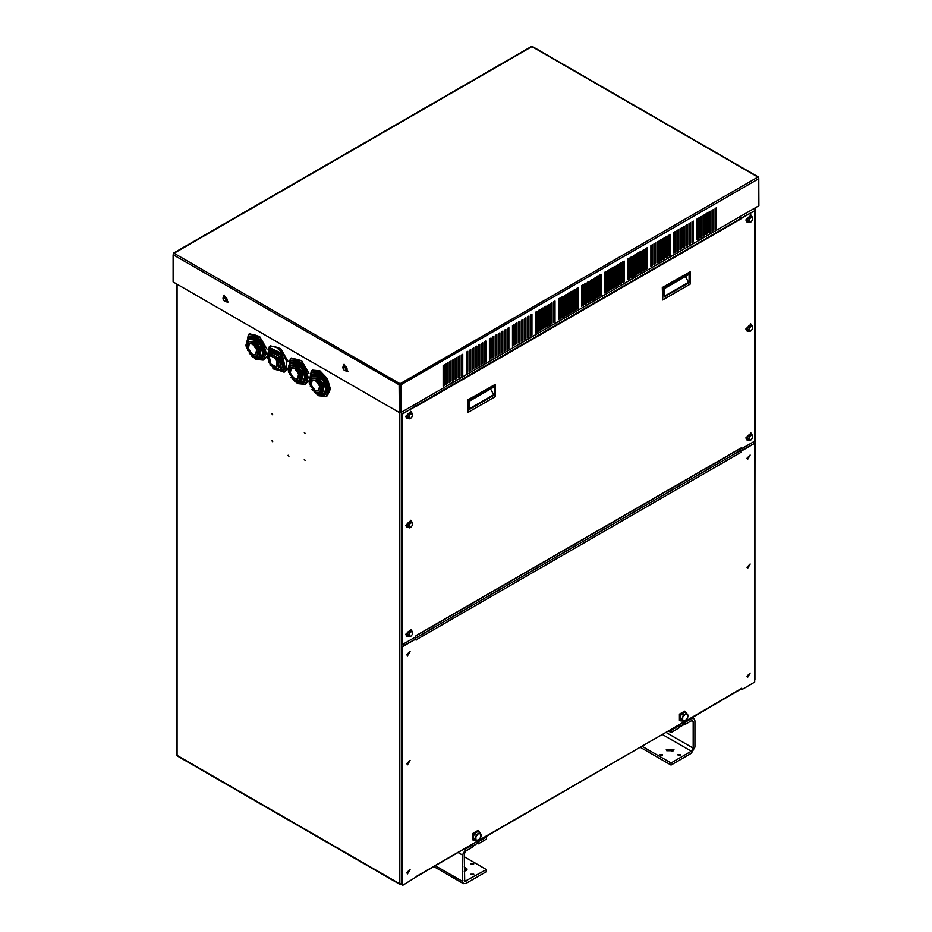 <?xml version="1.0" encoding="UTF-8"?>
<svg xmlns="http://www.w3.org/2000/svg" width="932" height="932" viewBox="0 0 932 932"><rect width="100%" height="100%" fill="white"/><g stroke="black" fill="none" stroke-linecap="round" stroke-linejoin="round"><path stroke-width="1.4" d="M276.781 366.719L276.932 359.298L270.42 355.721M277.561 365.787L276 358.494L270.268 355.803L269.348 356.828L270.909 364.109L276.629 366.812L277.561 365.787M279.798 369.876L280.544 369.445L280.544 357.212L269.954 351.096L269.197 351.527L278.738 356.024L281.348 368.175L279.798 369.876L270.257 365.379L267.659 353.228L269.197 351.527M268.463 362.338L269.208 349.803L280.089 354.929L283.048 368.781L281.289 370.726L270.059 365.111M281.289 370.726L283.806 368.35L280.835 354.498L269.954 349.372L269.208 349.803M266.867 357.352L269.325 348.277L281.348 353.939L284.621 369.247L282.676 371.402L273.589 368.979M282.676 371.402L285.367 368.816L282.093 353.508L270.07 347.846L269.325 348.277M267.181 358.843L269.325 346.553L275.79 346.786L282.687 352.855L286.846 361.942L286.334 369.864L284.167 372.252L272.447 367.965M287.627 368.955L284.167 372.252M269.325 346.553L270.525 345.865L280.602 348.521L288.046 361.267M277.992 368.478L278.738 368.047L278.738 358.249L270.257 353.356L269.511 353.787L277.142 357.387L279.227 367.115L277.992 368.478L270.35 364.878L268.276 355.162L269.511 353.787M318.732 390.939L319.862 385.766L315.703 380.163L312.383 379.941M315.412 390.718L318.581 391.032L319.56 385.941L315.412 380.338L312.232 380.023L311.253 385.114L315.412 390.718M321.75 394.096L322.507 393.665L324.126 385.172L317.206 375.841L311.16 375.747L316.461 376.272L323.381 385.615L321.75 394.096L316.461 393.572L309.529 384.24L311.16 375.747M310.414 386.559L311.16 374.035L317.206 374.629L323.241 381.002L325.746 389.425L323.241 394.947L317.206 394.353L312.022 389.331M323.241 394.947L326.491 388.993L323.998 380.571L317.952 374.198L311.16 374.035M308.83 381.572L311.276 372.497L317.952 373.161L324.627 380.209L327.4 389.506L324.627 395.622L317.952 394.958L315.54 393.211M324.627 395.622L328.146 389.075L325.385 379.767L318.709 372.73L311.276 372.497M309.133 383.075L311.288 370.785L318.709 371.518L326.118 379.347L329.194 389.681L326.118 396.473L318.709 395.739L314.399 392.186M311.288 370.785L312.488 370.086L319.897 370.82L327.318 378.648L330.394 388.993L327.318 395.785L326.118 396.473M319.944 392.698L320.69 392.267L321.994 385.475L316.461 378.008L311.463 378.019L315.703 378.439L321.249 385.906L319.944 392.698L315.703 392.279L310.17 384.811L311.463 378.019M297.751 378.835L298.881 373.65L294.733 368.058L291.401 367.837M294.43 378.613L297.611 378.928L298.578 373.825L294.43 368.222L291.25 367.907L290.271 373.01L294.43 378.613M300.78 381.992L301.525 381.561L303.145 373.068L296.225 363.725L290.178 363.631L295.479 364.156L302.399 373.499L300.78 381.992L295.479 381.468L288.559 372.124L290.178 363.631M289.444 374.454L290.19 361.919L296.225 362.513L302.271 368.897L304.764 377.309L302.271 382.842L296.225 382.237L291.04 377.215M302.271 382.842L305.521 376.877L303.017 368.455L296.982 362.082L290.19 361.919M287.848 369.456L290.306 360.381L296.982 361.045L303.646 368.093L306.418 377.402L303.646 383.506L296.982 382.842L294.57 381.095M303.646 383.506L307.164 376.971L304.403 367.662L297.727 360.614L290.306 360.381M288.163 370.959L290.306 358.669L297.727 359.403L305.137 367.231L308.212 377.565L305.137 384.357L297.727 383.623L293.429 380.081M290.306 358.669L291.506 357.981L301.572 360.637L309.016 373.371M308.608 381.072L305.137 384.357M298.962 380.582L299.72 380.151L301.013 373.359L295.479 365.892L290.493 365.903L294.733 366.323L300.267 373.79L298.962 380.582L294.733 380.163L289.188 372.695L290.493 365.903M299.755 375.608L299.976 376.213M255.799 354.603L256.929 349.43L252.77 343.826L249.45 343.605M252.467 354.381L255.648 354.696L256.626 349.605L252.467 344.001L249.298 343.687L248.32 348.778L252.467 354.381M258.816 357.76L259.574 357.329L261.193 348.848L254.273 339.504L248.227 339.411L253.516 339.935L260.447 349.279L258.816 357.76L253.516 357.236L246.596 347.904L248.227 339.411M247.481 350.222L248.227 337.699L254.273 338.293L260.308 344.665L262.812 353.088L260.308 358.622L254.273 358.016L249.089 352.995M260.308 358.622L263.558 352.657L261.065 344.234L255.019 337.862L248.227 337.699M245.897 345.236L248.343 336.161L255.019 336.825L261.694 343.873L264.455 353.17L261.694 359.286L255.019 358.622L252.607 356.874M261.694 359.286L265.212 352.739L262.44 343.442L255.764 336.394L248.343 336.161M246.199 346.739L248.355 334.448L255.764 335.182L263.185 343.011L266.261 353.345L263.185 360.136L255.764 359.403L251.465 355.849M248.355 334.448L249.555 333.749L259.62 336.417L267.065 349.151M266.645 356.851L263.185 360.136M257.011 356.362L257.756 355.931L259.061 349.139L253.516 341.671L248.529 341.683L252.77 342.102L258.315 349.57L257.011 356.362L252.77 355.942L247.236 348.475L248.529 341.683M272.179 440.778L272.773 441.803M272.773 441.721L271.876 440.778L272.773 441.721M304.543 432.471L305.137 433.497M305.137 433.415L304.251 432.471L305.137 433.415M272.179 413.785L272.773 414.81M272.773 414.728L271.876 413.785L272.773 414.728M288.361 455.305L288.955 456.33M288.955 456.249L288.07 455.305L288.955 456.249M304.543 459.464L305.137 460.49M305.137 460.408L304.251 459.464L305.137 460.408M401.564 883.932L399.77 883.932L400.795 884.526L402.17 883.734L401.564 884.084L401.564 412.084M415.649 403.952L415.649 406.445L402.17 413.82L402.531 644.501L402.531 414.029L415.602 406.014M402.531 644.501L415.649 636.917L415.649 639.096L402.17 646.365L402.612 885.4L402.612 646.622L415.649 639.096L416.103 640.133L415.649 638.723M400.038 884.515L177.36 755.957L176.73 754.85L176.73 284.004M642.812 250.51L643.639 251.477L642.812 251.5M643.045 250.533L643.639 251.558M755.269 207.883L754.745 680.174M738.959 449.772L740.369 450.587L740.369 448.956M740.812 450.983L740.812 448.7M740.812 217.587L740.812 216.224M461.2 375.922L461.2 355.162L462.703 354.3L462.703 375.06L461.2 375.922M461.2 375.41L462.703 375.06M462.249 374.804L462.249 354.556M446.218 384.054L447.267 383.448L447.267 363.212M447.267 383.448L446.218 384.578L446.218 363.818L447.721 362.944L447.721 383.716M452.218 380.594L453.267 379.988L453.267 359.752M453.267 379.988L452.218 381.118L452.218 360.358L453.709 359.484L453.709 380.256M481.285 364.33L481.285 343.57L482.788 342.708L482.788 363.468L481.285 364.33M481.285 363.818L482.788 363.468M482.333 363.212L482.333 342.964M466.303 372.462L467.351 371.856L467.351 351.62M467.351 371.856L466.303 372.986L466.303 352.226L467.794 351.352L467.794 372.124M472.291 369.002L473.34 368.396L473.34 348.16M473.34 368.396L472.291 369.526L472.291 348.766L473.794 347.892L473.794 368.664M478.291 366.066L478.291 345.306L479.782 344.432L479.782 365.204L478.291 366.066M478.291 365.542L479.782 365.204M479.339 364.936L479.339 344.7M507.358 349.279L507.358 328.518L508.86 327.656L508.86 348.417L507.358 349.279M507.358 348.766L508.86 348.417M508.406 348.16L508.406 327.913M492.376 357.41L493.424 356.805L493.424 336.568M493.424 356.805L492.376 357.935L492.376 337.174L493.867 336.301L493.867 357.072M498.364 353.95L499.412 353.345L499.412 333.108M499.412 353.345L498.364 354.475L498.364 333.714L499.867 332.841L499.867 353.601M527.43 337.687L527.43 316.927L528.933 316.065L528.933 336.825L527.43 337.687M527.43 337.174L528.933 336.825M528.491 336.568L528.491 316.321M512.449 345.819L513.497 345.213L513.497 324.965M513.497 345.213L512.449 346.343L512.449 325.571L513.951 324.709L513.951 345.469M518.448 342.359L519.497 341.753L519.497 321.505M519.497 341.753L518.448 342.883L518.448 322.111L519.94 321.249L519.94 342.009M524.436 339.423L524.436 318.651L525.939 317.789L525.939 338.549L524.436 339.423M524.436 338.898L525.939 338.549M525.485 338.293L525.485 318.045M553.503 322.635L553.503 301.875L555.006 301.013L555.006 321.773L553.503 322.635M553.503 322.111L555.006 321.773M554.563 321.505L554.563 301.269M538.521 330.767L539.57 330.161L539.57 309.913M539.57 330.161L538.521 331.291L538.521 310.519L540.024 309.657L540.024 330.417M544.521 327.307L545.57 326.701L545.57 306.453M545.57 326.701L544.521 327.831L544.521 307.059L546.012 306.197L546.012 326.957M573.588 311.043L573.588 290.283L575.091 289.409L575.091 310.181L573.588 311.043M573.588 310.519L575.091 310.181M574.636 309.913L574.636 289.677M558.606 319.175L559.654 318.569L559.654 298.322M559.654 318.569L558.606 319.699L558.606 298.927L560.097 298.065L560.097 318.826M564.594 315.715L565.642 315.109L565.642 294.861M565.642 315.109L564.594 316.239L564.594 295.467L566.097 294.605L566.097 315.365M570.594 312.768L570.594 292.007L572.085 291.145L572.085 311.905L570.594 312.768M570.594 312.255L572.085 311.905M571.642 311.649L571.642 291.401M599.66 295.992L599.66 275.231L601.163 274.358L601.163 295.129L599.66 295.992M599.66 295.467L601.163 295.129M600.709 294.861L600.709 274.625M584.679 304.123L585.727 303.517L585.727 283.27M585.727 303.517L584.679 304.636L584.679 283.876L586.17 283.013L586.17 303.774M590.667 300.663L591.715 300.057L591.715 279.81M591.715 300.057L590.667 301.176L590.667 280.416L592.17 279.553L592.17 300.314M619.745 284.4L619.745 263.639L621.236 262.766L621.236 283.538L619.745 284.4M619.745 283.876L621.236 283.538M620.794 283.27L620.794 263.034M604.752 292.531L605.8 291.926L605.8 271.678M605.8 291.926L604.752 293.044L604.752 272.284L606.254 271.422L606.254 292.182M610.751 289.071L611.8 288.466L611.8 268.218M611.8 288.466L610.751 289.584L610.751 268.824L612.242 267.962L612.242 288.722M616.739 286.124L616.739 265.364L618.242 264.502L618.242 285.262L616.739 286.124M616.739 285.611L618.242 285.262M617.788 285.006L617.788 264.758M645.818 269.348L645.818 248.576L647.309 247.714L647.309 268.474L645.818 269.348M645.818 268.824L647.309 268.474M646.866 268.218L646.866 247.97M630.824 277.48L631.873 276.874L631.873 256.626M631.873 276.874L630.824 277.992L630.824 257.232L632.327 256.37L632.327 277.13M636.824 274.02L637.872 273.414L637.872 253.166M637.872 273.414L636.824 274.532L636.824 253.772L638.315 252.91L638.315 273.67M665.891 257.756L665.891 236.984L667.394 236.122L667.394 256.882L665.891 257.756M665.891 257.232L667.394 256.882M666.939 256.626L666.939 236.379M650.909 265.888L651.957 265.282L651.957 245.034M651.957 265.282L650.909 266.401L650.909 245.64L652.4 244.778L652.4 265.538M656.897 262.428L657.945 261.822L657.945 241.574M657.945 261.822L656.897 262.94L656.897 242.18L658.4 241.318L658.4 262.078M662.897 259.48L662.897 238.72L664.388 237.858L664.388 258.618L662.897 259.48M662.897 258.968L664.388 258.618M663.945 258.362L663.945 238.114M691.963 242.693L691.963 221.933L693.466 221.07L693.466 241.831L691.963 242.693M691.963 242.18L693.466 241.831M693.012 241.574L693.012 221.327M676.982 250.836L678.03 250.23L678.03 229.983M678.03 250.23L676.982 251.349L676.982 230.588L678.484 229.726L678.484 250.487M682.97 247.364L684.018 246.77L684.018 226.523M684.018 246.77L682.97 247.889L682.97 227.128L684.472 226.266L684.472 247.027M697.054 239.757L697.054 218.997L698.557 218.135L698.557 238.895L697.054 239.757M697.054 239.233L698.557 238.895M698.103 238.627L698.103 218.391M703.054 236.297L703.054 215.537L704.557 214.663L704.557 235.435L703.054 236.297M703.054 235.773L704.557 235.435M704.103 235.167L704.103 214.931M709.042 232.837L709.042 212.077L710.545 211.203L710.545 231.975L709.042 232.837M709.042 232.313L710.545 231.975M710.091 231.707L710.091 211.471M715.042 229.377L715.042 208.617L716.533 207.743L716.533 228.515L715.042 229.377M715.042 228.853L716.533 228.515M716.091 228.247L716.091 208.011M712.048 231.101L712.048 210.341L713.539 209.479L713.539 230.239L712.048 231.101M712.048 230.588L713.539 230.239M713.096 229.983L713.096 209.735M706.048 234.561L706.048 213.801L707.551 212.939L707.551 233.699L706.048 234.561M706.048 234.049L707.551 233.699M707.097 233.443L707.097 213.195M700.06 238.021L700.06 217.261L701.551 216.399L701.551 237.159L700.06 238.021M700.06 237.509L701.551 237.159M701.109 236.903L701.109 216.655M685.975 246.165L685.975 225.393L687.466 224.53L687.466 245.291L685.975 246.165M685.975 245.64L687.466 245.291M687.024 245.034L687.024 224.787M679.976 249.1L681.024 248.495L681.024 228.247M681.024 248.495L679.976 249.625L679.976 228.853L681.478 227.99L681.478 248.751M673.987 252.56L675.036 251.955L675.036 231.707M675.036 251.955L673.987 253.085L673.987 232.313L675.479 231.451L675.479 252.211M688.969 244.429L688.969 223.668L690.461 222.806L690.461 243.567L688.969 244.429M688.969 243.904L690.461 243.567M690.018 243.299L690.018 223.063M659.903 260.692L660.951 260.086L660.951 239.839M660.951 260.086L659.903 261.216L659.903 240.444L661.394 239.582L661.394 260.343M653.903 264.152L654.951 263.546L654.951 243.299M654.951 263.546L653.903 264.676L653.903 243.904L655.406 243.042L655.406 263.803M668.885 256.02L668.885 235.26L670.388 234.398L670.388 255.158L668.885 256.02M668.885 255.508L670.388 255.158M669.933 254.902L669.933 234.654M639.818 272.808L639.818 252.036L641.321 251.174L641.321 271.934L639.818 272.808M639.818 272.284L641.321 271.934M640.867 271.678L640.867 251.43M633.83 275.744L634.878 275.138L634.878 254.902M634.878 275.138L633.83 276.268L633.83 255.508L635.321 254.634L635.321 275.394M627.83 279.204L628.879 278.598L628.879 258.362M628.879 278.598L627.83 279.728L627.83 258.968L629.333 258.094L629.333 278.866M642.812 271.072L642.812 250.312L644.315 249.45L644.315 270.21L642.812 271.072M642.812 270.56L644.315 270.21M643.861 269.954L643.861 249.706M613.745 287.336L614.794 286.73L614.794 266.494M614.794 286.73L613.745 287.86L613.745 267.1L615.248 266.226L615.248 286.998M607.757 290.796L608.806 290.19L608.806 269.954M608.806 290.19L607.757 291.32L607.757 270.56L609.248 269.686L609.248 290.458M622.739 282.664L622.739 261.904L624.23 261.042L624.23 281.802L622.739 282.664M622.739 282.151L624.23 281.802M623.788 281.546L623.788 261.298M593.672 299.452L593.672 278.691L595.164 277.818L595.164 298.59L593.672 299.452M593.672 298.927L595.164 298.59M594.721 298.322L594.721 278.085M587.673 302.387L588.721 301.782L588.721 281.546M588.721 301.782L587.673 302.912L587.673 282.151L589.175 281.278L589.175 302.05M581.685 305.847L582.733 305.242L582.733 285.006M582.733 305.242L581.685 306.372L581.685 285.611L583.176 284.738L583.176 305.51M596.666 297.716L596.666 276.955L598.158 276.093L598.158 296.854L596.666 297.716M596.666 297.203L598.158 296.854M597.715 296.597L597.715 276.35M567.6 313.979L568.648 313.373L568.648 293.137M568.648 313.373L567.6 314.503L567.6 293.743L569.091 292.869L569.091 313.641M561.6 317.439L562.648 316.833L562.648 296.597M562.648 316.833L561.6 317.963L561.6 297.203L563.103 296.341L563.103 317.101M576.582 309.308L576.582 288.547L578.085 287.685L578.085 308.445L576.582 309.308M576.582 308.795L578.085 308.445M577.63 308.189L577.63 287.941M547.515 326.095L547.515 305.335L549.018 304.473L549.018 325.233L547.515 326.095M547.515 325.571L549.018 325.233M548.564 324.977L548.564 304.729M541.527 329.043L542.575 328.437L542.575 308.189M542.575 328.437L541.527 329.555L541.527 308.795L543.018 307.933L543.018 328.693M535.527 332.503L536.576 331.897L536.576 311.649M536.576 331.897L535.527 333.015L535.527 312.255L537.03 311.393L537.03 332.153M550.509 324.371L550.509 303.599L552.012 302.737L552.012 323.497L550.509 324.371M550.509 323.847L552.012 323.497M551.558 323.241L551.558 302.993M521.442 340.634L522.491 340.029L522.491 319.781M522.491 340.029L521.442 341.147L521.442 320.387L522.945 319.525L522.945 340.285M515.454 344.094L516.503 343.489L516.503 323.241M516.503 343.489L515.454 344.607L515.454 323.847L516.945 322.985L516.945 343.745M530.436 335.963L530.436 315.191L531.927 314.329L531.927 335.089L530.436 335.963M530.436 335.438L531.927 335.089M531.485 334.833L531.485 314.585M501.358 352.739L501.358 331.978L502.861 331.116L502.861 351.877L501.358 352.739M501.358 352.226L502.861 351.877M502.406 351.62L502.406 331.373M495.37 355.686L496.418 355.08L496.418 334.833M496.418 355.08L495.37 356.199L495.37 335.438L496.873 334.576L496.873 355.337M489.37 359.146L490.43 358.54L490.43 338.293M490.43 358.54L489.37 359.659L489.37 338.898L490.873 338.036L490.873 358.797M504.363 351.014L504.363 330.243L505.855 329.38L505.855 350.141L504.363 351.014M504.363 350.49L505.855 350.141M505.412 349.884L505.412 329.637M475.285 367.278L476.334 366.672L476.334 346.424M476.334 366.672L475.285 367.791L475.285 347.03L476.788 346.168L476.788 366.928M469.297 370.738L470.345 370.132L470.345 349.884M470.345 370.132L469.297 371.251L469.297 350.49L470.8 349.628L470.8 370.388M484.279 362.606L484.279 341.846L485.782 340.972L485.782 361.744L484.279 362.606M484.279 362.082L485.782 361.744M485.327 361.476L485.327 341.24M455.212 379.382L455.212 358.622L456.715 357.76L456.715 378.52L455.212 379.382M455.212 378.87L456.715 378.52M456.261 378.264L456.261 358.016M449.212 382.33L450.261 381.724L450.261 361.476M450.261 381.724L449.212 382.842L449.212 362.082L450.715 361.22L450.715 381.98M443.224 385.79L444.273 385.184L444.273 364.936M444.273 385.184L443.224 386.302L443.224 365.542L444.727 364.68L444.727 385.44M458.206 377.658L458.206 356.898L459.709 356.024L459.709 376.796L458.206 377.658M458.206 377.134L459.709 376.796M459.255 376.528L459.255 356.292M400.073 383.716L757.891 177.127L531.927 46.658L174.109 253.248L400.073 383.716L400.842 412.515L400.97 385.265L400.073 383.716L399.164 385.265L399.304 412.515L173.072 281.895L173.072 254.739L174.109 253.248L173.469 253.189L531.298 46.6L532.568 46.6L758.532 177.057L757.891 177.127L758.799 178.676L758.532 177.057M400.515 385.009L758.799 178.676M758.788 178.525L758.928 205.774L400.842 412.515M400.073 384.229L399.304 412.515M173.212 254.657L173.469 253.189M399.618 385.009L173.201 254.809M415.649 638.059L740.369 450.587L741.266 452.148L416.103 639.876M415.649 877.21L402.612 885.4M415.835 877.163L477.534 841.107M478.174 841.165L684.321 721.717M685.218 721.205L741.709 688.329L741.709 689.622L741.266 688.841L684.962 721.787M741.709 450.843L754.745 443.317L754.745 682.096L741.709 689.622M754.745 443.317L741.266 450.587M689.097 274.346L689.097 282.617L664.283 296.947L664.283 288.675L689.097 274.346L689.097 282.617L688.503 282.268L664.283 296.248M494.31 386.815L494.31 395.086L469.495 409.404L469.495 401.144L494.31 386.815L494.31 395.086L493.704 394.737L469.495 408.717M740.381 216.469L741.173 218.729L416.01 406.469L415.649 405.315M741.534 218.729L741.173 218.1L741.173 218.729M415.649 636.917L416.01 635.671L741.534 447.733L741.534 448.77L741.173 448.152L416.01 635.88M741.534 218.298L754.664 210.725L754.664 441.197L741.534 448.77M754.664 210.725L741.173 218.1M473.34 864.465L470.811 863.859L473.782 863.859L473.34 864.465M473.34 874.845L470.811 874.239L473.782 874.239L473.34 874.845M466.664 870.092L464.206 868.985M464.206 866.911L467.118 869.055L466 870.605L464.206 871.187M477.394 841.363L478.139 841.794L478.139 843.879L477.382 843.437M464.206 856.764L486.376 869.568L464.73 881.462L464.206 853.992L466 850.881L472.442 847.165L471.918 844.776M472.442 845.091L466 848.807L462.4 855.04L462.4 881.334L463.46 883.664L466 883.408L486.376 871.641L486.376 869.568M478.139 843.879L486.376 839.115L486.376 837.041L478.139 841.794M485.852 836.738L486.376 837.041M477.394 841.188L477.394 843.274L472.442 846.128M472.442 846.699L477.394 843.274M642.288 746.416L670.982 762.982L691.369 751.215L693.163 748.105L693.163 721.811L692.639 720.646L691.369 720.774L684.927 724.49L684.927 722.417L684.17 721.985M684.158 724.048L684.927 724.49M678.694 725.399L679.23 727.776L670.982 732.529L668.663 731.189M672.788 751.215L673.906 749.666L666.275 749.666L672.788 751.215M680.127 755.456L680.558 754.85L677.599 754.85L680.127 755.456M662.151 755.456L662.582 754.85L659.611 754.85L662.151 755.456M684.17 721.811L683.82 724.653L679.23 727.309M666.718 750.703L673.452 750.703M684.927 722.417L691.369 718.688L693.909 718.444L694.957 720.774L694.957 747.068L691.369 753.301L670.982 765.067L640.494 747.452M670.982 732.529L670.982 730.455L679.23 725.702M670.982 762.982L670.982 765.067M670.457 730.152L670.982 730.455M490.593 388.959L493.704 394.737M467.841 412.48L467.841 400.189L468.447 400.539L468.447 412.13L467.841 412.48L467.538 400.026L495.358 384.31L467.538 400.026M468.447 412.13L495.358 396.589L495.358 384.31M495.358 384.998L468.447 400.539M685.393 276.489L688.503 282.268M662.64 300.011L662.64 287.732L663.234 288.07L662.64 300.011L662.337 287.557L690.146 271.841L662.337 287.557M663.234 299.661L690.146 284.132L690.146 271.841M690.146 272.54L663.234 288.07M469.297 360.067L469.297 360.987M504.363 340.262L504.806 339.33M504.363 339.83L505.237 339.295L504.363 340.739M576.582 297.914L576.582 299.254M666.939 236.635L666.124 236.856M631.197 257.022L630.824 257.558M559.27 298.543L558.606 299.254M479.339 351.271L478.291 351.877M476.334 352.995L475.285 353.601M473.34 354.731L472.291 355.337M470.345 356.467L469.297 357.072M467.351 358.191L466.303 358.797M462.249 361.138L461.2 361.744M459.255 362.863L458.206 363.468M458.206 362.781L459.255 362.175M461.2 361.045L462.249 360.439M466.303 358.109L467.351 357.504M469.297 356.373L470.345 355.768M472.291 354.649L473.34 354.043M475.285 352.913L476.334 352.308M478.291 351.189L479.339 350.583M551.558 309.575L550.509 310.181M548.564 311.3L547.515 311.905M545.57 313.036L544.521 313.641M542.575 314.76L541.527 315.365M539.57 316.496L538.521 317.101M536.576 318.22L535.527 318.826M531.485 321.167L530.436 321.773M530.436 321.074L531.485 320.468M535.527 318.138L536.576 317.532M538.521 316.402L539.57 315.797M541.527 314.678L542.575 314.072M544.521 312.942L545.57 312.337M547.515 311.218L548.564 310.612M550.509 309.482L551.558 308.876M623.788 267.868L622.739 268.474M620.794 269.604L619.745 270.21M617.788 271.329L616.739 271.934M614.794 273.064L613.745 273.67M611.8 274.789L610.751 275.394M608.806 276.524L607.757 277.13M605.8 278.26L604.752 278.866M604.752 278.167L605.8 277.561M607.757 276.443L608.806 275.837M610.751 274.707L611.8 274.101M613.745 272.983L614.794 272.377M616.739 271.247L617.788 270.641M619.745 269.523L620.794 268.917M622.739 267.787L623.788 267.181M693.012 227.909L691.963 228.515M690.018 229.633L688.969 230.239M687.024 231.369L685.975 231.975M684.018 233.093L682.97 233.699M681.024 234.829L679.976 235.435M678.03 236.553L676.982 237.159M675.036 238.289L673.987 238.895M673.987 238.196L675.036 237.59M676.982 236.472L678.03 235.866M679.976 234.736L681.024 234.13M682.97 233.012L684.018 232.406M685.975 231.276L687.024 230.67M688.969 229.552L690.018 228.946M691.963 227.816L693.012 227.21M716.091 214.581L715.042 215.187M713.096 216.317L712.048 216.923M710.091 218.041L709.042 218.647M709.042 217.96L710.091 217.354M712.048 216.224L713.096 215.618M715.042 214.5L716.091 213.894M660.648 240.013L660.648 246.596L659.903 247.027M657.945 248.145L656.897 248.751M654.951 249.881L653.903 250.487M651.957 251.605L650.909 252.211M646.866 254.553L645.818 255.158M643.861 256.277L642.812 256.882M640.867 258.013L639.818 258.618M637.872 259.737L636.824 260.343M660.648 246.596L660.042 240.363M636.824 259.655L637.872 259.049M639.818 257.919L640.867 257.314M642.812 256.195L643.861 255.589M645.818 254.459L646.866 253.854M650.909 251.524L651.957 250.918M653.903 249.788L654.951 249.182M656.897 248.063L657.945 247.458M565.642 301.444L564.745 301.956L564.745 295.386M587.673 288.035L588.721 288.116L587.673 288.722M585.727 289.852L584.679 290.458M582.733 291.576L581.685 292.182M577.63 294.524L576.582 295.129M574.636 296.248L573.588 296.854M571.642 297.984L570.594 298.59M568.648 299.708L567.6 300.314M564.745 301.269L565.642 300.745M567.6 299.626L568.648 299.021M570.594 297.89L571.642 297.285M573.588 296.166L574.636 295.56M576.582 294.43L577.63 293.825M581.685 291.495L582.733 290.889M584.679 289.759L585.727 289.153M588.127 287.767L588.127 281.883M493.424 343.139L492.818 343.489L492.818 336.906M516.503 329.812L515.454 330.417M513.497 331.547L512.449 332.153M508.406 334.483L507.358 335.089M505.412 336.219L504.363 336.825M502.406 337.943L501.358 338.549M499.412 339.679L498.364 340.285M496.418 341.403L495.37 342.009M516.503 329.474L516.2 323.416M492.818 342.79L493.424 342.452M495.37 341.322L496.418 340.716M498.364 339.586L499.412 338.98M501.358 337.862L502.406 337.256M504.363 336.126L505.412 335.52M507.358 334.402L508.406 333.796M512.449 331.454L513.497 330.848M515.454 329.73L516.2 329.299M444.273 371.518L443.224 372.124M443.224 371.425L444.273 370.82M747.091 676.294L750.167 673.055L747.627 677.459L747.091 676.294M747.557 677.413L746.963 676.213L750.097 673.021M406.946 654.66L410.022 651.421L407.482 655.825L406.946 654.66M407.412 655.79L406.806 654.579L409.952 651.386M406.946 763.669L410.022 760.43L407.482 764.834L406.946 763.669M407.412 764.788L406.806 763.588L409.952 760.396M747.091 567.285L750.167 564.046L747.627 568.45L747.091 567.285M747.557 568.415L746.963 567.204L750.097 564.011M406.946 872.678L410.022 869.439L407.482 873.843L406.946 872.678M407.412 873.797L406.806 872.597L409.952 869.405M747.091 458.288L750.167 455.037L747.627 459.453L747.091 458.288M747.557 459.406L746.963 458.206L750.097 455.002M410.826 629.531L405.7 634.354L406.9 636.323M412.026 631.36L411.198 629.683L406.387 634.75L407.214 636.579L408.938 636.521M410.826 520.522L405.7 525.357L406.9 527.326M412.026 522.351L411.198 520.673L406.387 525.753L407.214 527.57L408.938 527.512M410.826 411.525L405.7 416.348L406.9 418.317M412.026 413.354L411.198 411.664L406.387 416.744L407.214 418.561L408.938 418.515M750.971 324.15L745.845 328.973L747.045 330.942M752.171 325.979L751.343 324.289L746.532 329.369L747.359 331.186L749.083 331.14M750.971 433.147L745.845 437.97L747.045 439.951M752.171 434.976L751.343 433.298L746.532 438.378L747.359 440.195L749.083 440.137M750.971 215.141L745.845 219.964L747.045 221.933M752.171 216.97L751.343 215.28L746.532 220.36L747.359 222.189L749.083 222.131M412.48 634.191L410.802 636.3L412.48 634.191L412.48 631.943L412.48 634.191M409.498 636.847L409.113 636.148L410.802 636.3L409.498 636.847L407.144 634.529L408.263 631.628L410.511 630.335L412.48 631.943L410.802 631.791L411.746 631.046M408.379 635.24L409.113 633.9L409.113 636.148L407.144 634.529M409.498 632.35L410.802 631.791L409.113 633.9L409.498 632.35L408.263 631.628M412.48 416.185L410.802 418.282L412.48 416.185L412.48 413.936L412.48 416.185M409.498 418.829L409.113 418.13L410.802 418.282L409.498 418.829L407.144 416.522L408.263 413.622L410.511 412.317L412.48 413.936L410.802 413.785L411.746 413.039M408.379 417.233L409.113 415.882L409.113 418.13L407.144 416.522M409.498 414.332L410.802 413.785L409.113 415.882L409.498 414.332L408.263 413.622M752.625 437.819L750.947 439.916L752.625 437.819L752.625 435.57L752.625 437.819M749.643 440.463L749.258 439.764L750.947 439.916L749.643 440.463L747.289 438.145L748.408 435.256L750.656 433.951L752.625 435.57L750.947 435.419L751.891 434.662M748.524 438.867L749.258 437.516L749.258 439.764L747.289 438.145M749.643 435.966L750.947 435.419L749.258 437.516L749.643 435.966L748.408 435.256M412.48 525.194L410.802 527.291L412.48 525.194L412.48 522.945L412.48 525.194M409.498 527.838L409.113 527.139L410.802 527.291L409.498 527.838L407.144 525.52L408.263 522.631L410.511 521.326L412.48 522.945L410.802 522.794L411.746 522.037M408.379 526.242L409.113 524.891L409.113 527.139L407.144 525.52M409.498 523.341L410.802 522.794L409.113 524.891L409.498 523.341L408.263 522.631M752.625 219.801L750.947 221.898L752.625 219.801L752.625 217.552L752.625 219.801M749.643 222.445L749.258 221.746L750.947 221.898L749.643 222.445L747.289 220.138L748.408 217.238L750.656 215.944L752.625 217.552L750.947 217.401L751.891 216.655M748.524 220.849L749.258 219.498L749.258 221.746L747.289 220.138M749.643 217.948L750.947 217.401L749.258 219.498L749.643 217.948L748.408 217.238M752.625 328.81L750.947 330.907L752.625 328.81L752.625 326.561L752.625 328.81M749.643 331.454L749.258 330.755L750.947 330.907L749.643 331.454L747.289 329.147L748.408 326.247L750.656 324.942L752.625 326.561L750.947 326.41L751.891 325.664M748.524 329.858L749.258 328.507L749.258 330.755L747.289 329.147M749.643 326.957L750.947 326.41L749.258 328.507L749.643 326.957L748.408 326.247M479.875 832.649L477.976 830.47L472.594 833.581L472.594 839.802L475.367 840.361M478.815 830.96L473.433 834.07L473.433 840.28M686.651 713.271L684.764 711.093L679.381 714.192L679.381 720.413L682.154 720.984M685.603 711.57L680.22 714.681L680.22 720.902M475.914 836.703L476.473 834.431L478.372 833.627L475.914 836.703L475.914 839.988L474.831 838.672L475.914 836.703M479.77 832.532L480.842 833.849L478.372 833.627L479.77 832.532L477.953 831.484L474.668 833.383L476.473 834.431M481.413 834.874L480.842 837.134L480.842 833.849L481.413 834.874M478.372 840.21L476.473 841.014L475.914 839.988L478.372 840.21L480.842 837.134L478.372 840.21M474.831 838.672L473.025 837.623L476.473 841.014M473.025 837.623L474.668 833.383M682.702 717.314L683.261 715.042L685.16 714.25L682.702 717.314L682.702 720.599L681.618 719.283L682.702 717.314M686.546 713.155L687.63 714.471L685.16 714.25L686.546 713.155L684.74 712.106L681.455 714.005L683.261 715.042M688.2 715.485L687.63 717.757L687.63 714.471L688.2 715.485M685.16 720.82L683.261 721.624L682.702 720.599L685.16 720.82L687.63 717.757L685.16 720.82M681.618 719.283L679.801 718.234L683.261 721.624M679.801 718.234L681.455 714.005M342.906 367.406L343.605 364.563L347.589 371.46L344.724 370.598M343.885 364.435L347.834 371.274M223.028 298.193L223.738 295.351L227.723 302.248L224.857 301.397M224.018 295.234L227.967 302.073M223.226 297.879L223.797 297.192L224.53 297.762L223.226 297.879L223.226 299.615L223.226 297.879M225.521 298.182L225.824 299.382L224.53 297.762L226.441 297.658L227.303 299.883L226.441 301.118L224.53 301.222L223.226 299.615L224.53 301.222L225.824 301.106L225.824 299.382L226.394 300.419L225.521 301.642M226.441 297.658L224.705 296.656L223.797 297.192M227.303 299.883L226.394 300.419M343.104 367.092L343.675 366.392L344.397 366.975L343.104 367.092L343.104 368.816L343.104 367.092M345.399 367.394L345.702 368.583L344.397 366.975L346.32 366.87L347.182 369.095L346.32 370.33L344.397 370.435L343.104 368.816L344.397 370.435L345.702 370.319L345.702 368.583L346.261 369.62L345.399 370.854M346.32 366.87L344.584 365.868L343.675 366.392M347.182 369.095L346.261 369.62M177.103 284.225L177.103 755.374L399.77 883.932L399.77 384.532M530.879 320.818L530.879 314.934M754.897 679.941L754.897 208.092M516.2 324.278L515.454 324.72M513.497 325.839L512.449 326.445M508.406 328.786L507.358 329.392M505.412 330.51L504.363 331.116M502.406 332.246L501.358 332.852M499.412 333.971L498.364 334.576M496.418 335.706L495.37 336.312M493.424 337.431L492.818 337.78M479.339 345.562L478.291 346.168M476.334 347.298L475.285 347.904M473.34 349.022L472.291 349.628M470.345 350.758L469.297 351.364M467.351 352.482L466.303 353.088M462.249 355.43L461.2 356.036M459.255 357.154L458.206 357.76M444.273 365.81L443.224 366.416M416.103 876.581L472.14 844.217M478.442 840.582L678.927 724.84M415.649 406.014L741.08 218.263M435.5 865.805L462.4 881.334M464.206 880.297L466 881.334M462.4 855.04L458.276 852.652M465.476 848.504L466 848.807M693.163 748.105L666.264 732.575M691.369 720.774L693.163 721.811M662.664 734.649L691.369 751.215M679.23 726.739L684.17 723.884M690.833 718.386L691.369 718.688M434.009 866.667L463.46 883.664M693.909 718.444L692.325 717.524M411.198 629.683L410.511 629.275M407.214 636.579L406.527 636.183M411.198 520.673L410.511 520.277M407.214 527.57L406.527 527.174M411.198 411.664L410.511 411.268M407.214 418.561L406.527 418.165M751.343 324.289L750.656 323.893M747.359 331.186L746.672 330.79M751.343 433.298L750.656 432.902M747.359 440.195L746.672 439.799M751.343 215.28L750.656 214.884M747.359 222.189L746.672 221.793M344.129 364.261L343.605 364.563M348.114 371.157L347.589 371.46M224.263 295.048L223.738 295.351M228.247 301.945L227.723 302.248"/></g></svg>
